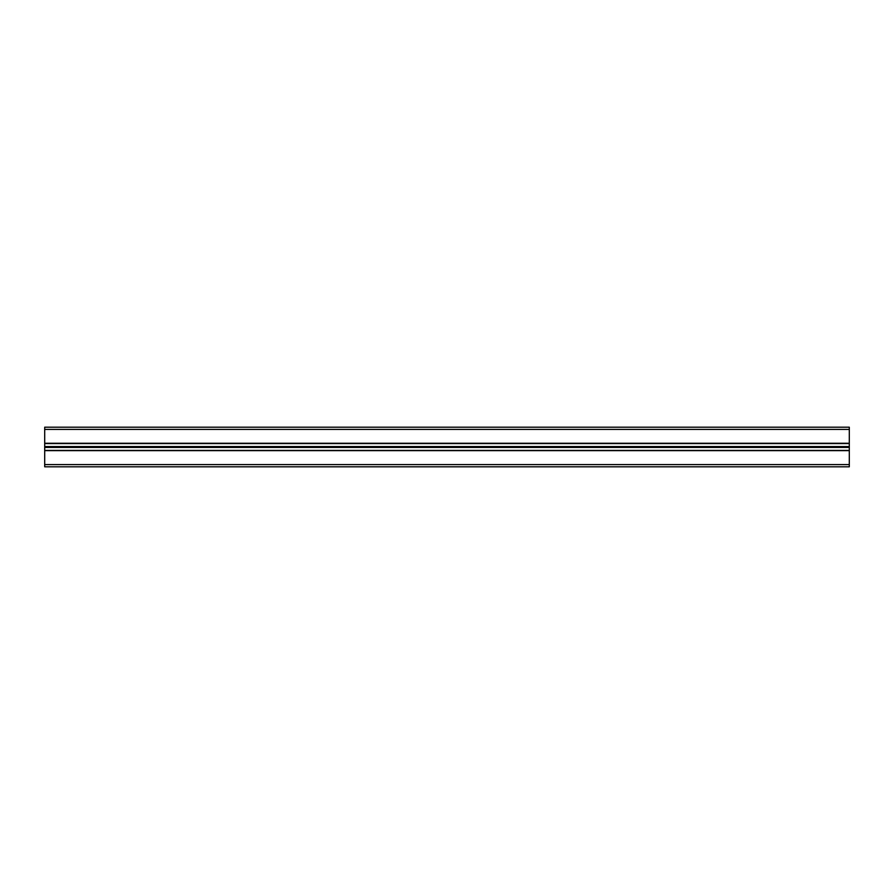 <?xml version="1.0" encoding="UTF-8"?>
<svg xmlns="http://www.w3.org/2000/svg" width="894" height="894" viewBox="0 0 894 894"><rect width="100%" height="100%" fill="white"/><g stroke="black" fill="none" stroke-linecap="round" stroke-linejoin="round"><path stroke-width="1.34" d="M44.7 450.643L44.7 427.198L849.3 427.198L849.3 466.802L44.7 466.802L44.7 450.643L849.3 450.643M44.7 447.425L849.3 447.425M44.7 447L849.3 447M44.7 446.575L849.3 446.575M44.7 443.268L849.3 443.268M44.7 427.198L849.3 427.198M44.7 464.601L849.3 464.601M44.7 450.42L849.3 450.42M44.7 443.558L849.3 443.558M44.7 429.399L849.3 429.399"/></g></svg>
